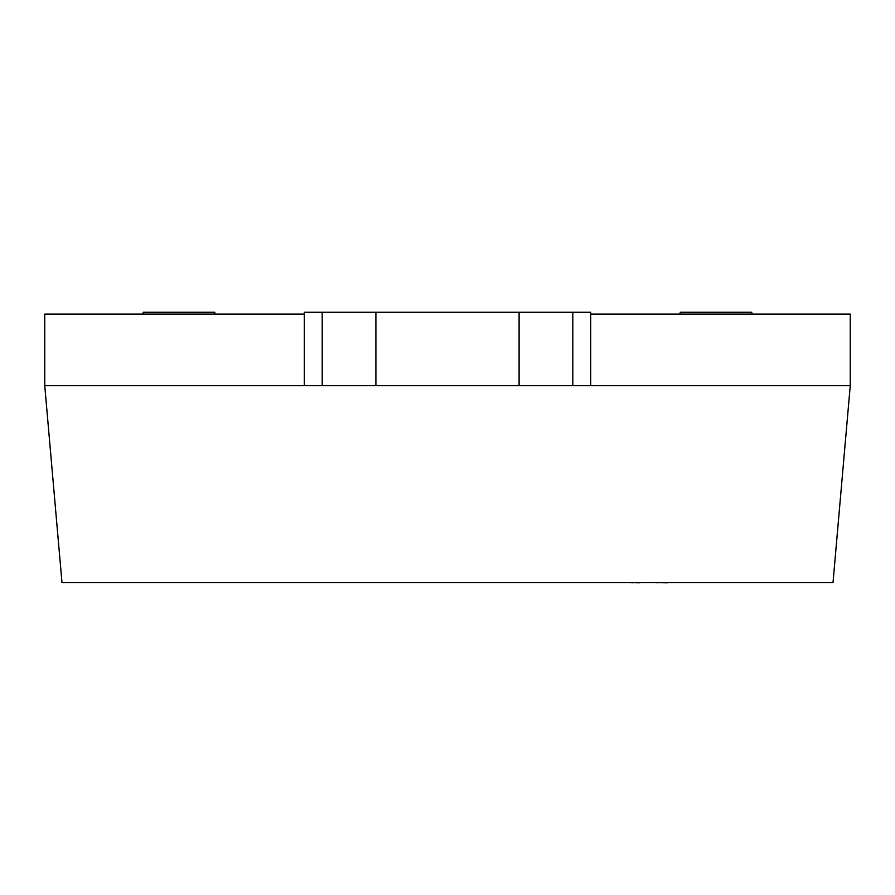 <?xml version="1.0" encoding="UTF-8"?>
<svg xmlns="http://www.w3.org/2000/svg" width="895" height="895" viewBox="0 0 895 895"><rect width="100%" height="100%" fill="white"/><g stroke="black" fill="none" stroke-linecap="round" stroke-linejoin="round"><path stroke-width="1.34" d="M322.2 312.265L322.2 385.656L304.3 385.656L304.3 312.265L590.7 312.265L590.7 385.656L850.25 385.656L833.021 582.555L61.979 582.555L44.75 385.656L44.75 314.055L304.3 314.055M850.25 385.656L850.25 314.055L590.7 314.055M322.2 385.656L375.9 385.656L375.9 312.265M304.3 385.656L44.75 385.656M680.2 314.055L680.2 312.265L751.8 312.265L751.8 314.055M214.8 314.055L214.8 312.265L143.2 312.265L143.2 314.055M590.7 385.656L572.8 385.656L572.8 312.265M375.9 385.656L572.8 385.656M519.1 385.656L519.1 312.265M640.037 582.734L632.787 582.555M632.787 582.734L630.438 582.555M640.786 582.555L654.413 582.555M708.896 582.555L667.849 582.555M667.435 582.734L658.06 582.555M658.06 582.734L655.946 582.555M726.281 582.555L709.903 582.555M615.536 582.555L532.961 582.555"/></g></svg>
